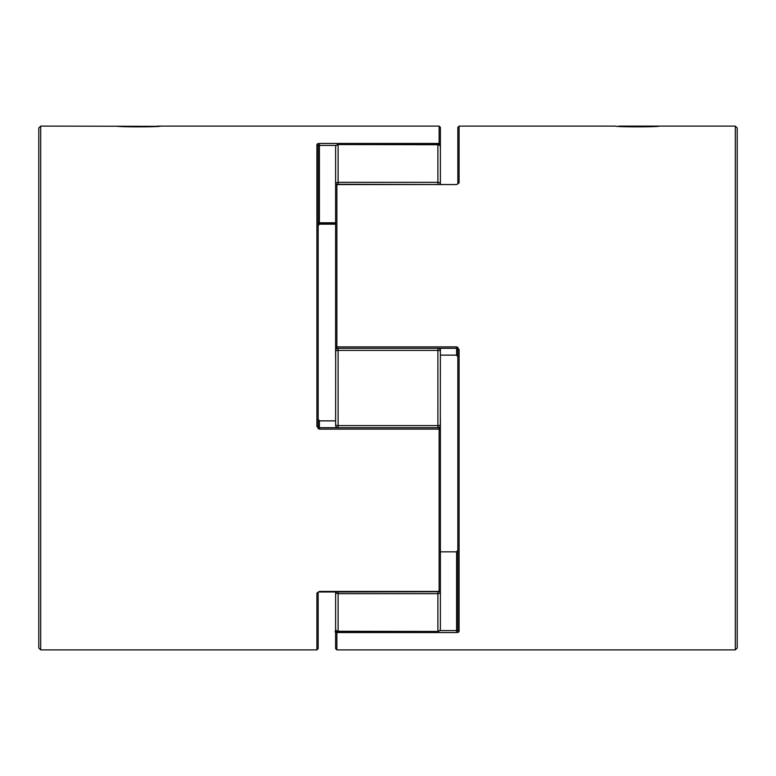 <?xml version="1.0" encoding="UTF-8"?>
<svg xmlns="http://www.w3.org/2000/svg" width="776" height="776" viewBox="0 0 776 776"><rect width="100%" height="100%" fill="white"/><g stroke="black" fill="none" stroke-linecap="round" stroke-linejoin="round"><path stroke-width="1.16" d="M618.744 126.1L659.134 126.1C660.424 127.089 614.408 127.089 615.727 126.1L459.091 126.1L459.091 182.903L456.589 184.562L336.871 184.562A1.251 0.97 180 0 0 335.62 185.532L335.62 347.076A1.251 1.232 180 0 0 336.871 348.298L336.871 346.882L456.589 346.882L456.589 348.317L457.84 349.685L457.84 630.442L457.84 347.231L457.84 356.785L456.589 355.127L456.589 348.317L336.871 348.317A1.251 1.251 0 0 1 335.62 347.076L335.62 147.052A2.493 2.318 0 0 1 338.113 144.734L338.113 182.341L437.887 182.341A2.493 1.959 0 0 1 440.38 184.281L440.38 147.052L440.38 184.281M40.701 126.1L38.8 128.001L38.8 647.999L40.701 649.9L40.701 126.1L157.48 126.323M735.299 126.1L737.2 128.001L737.2 647.999L735.299 649.9L735.299 126.1L656.118 126.1M456.589 348.317L457.84 349.685L459.091 349.501L456.589 346.882M458.373 632.275L456.589 632.556L459.091 631.596A1.251 1.164 180 0 1 457.84 630.442L456.589 630.587L456.589 551.823L457.84 550.165M335.62 358.454L335.62 347.076L336.871 346.882L336.871 184.281L456.589 184.562L457.85 183.834L457.84 127.351L459.091 126.1M440.38 358.454L440.38 355.127L456.589 355.127M40.701 649.9L316.909 649.9L316.909 593.097L319.411 591.438L439.129 591.438L439.129 429.118L440.38 428.924L440.38 590.468L440.38 518.95L440.38 551.823L456.589 551.823M439.759 630.587L456.589 630.587L456.589 632.556L336.871 632.556L336.871 649.9L335.62 648.649L335.62 591.719L335.62 628.948A2.493 2.493 0 0 0 338.113 631.441L338.113 631.266A2.493 2.318 180 0 1 335.62 628.948M457.675 183.999L457.84 183.844A1.251 0.98 0 0 1 459.091 182.903M336.318 630.675A1.251 0.805 180 0 0 336.871 632.556L336.871 631.111M116.866 126.1C115.576 127.089 161.583 127.089 160.273 126.1L439.129 126.1L440.38 127.351L440.38 144.608L440.38 127.351M337.744 427.683A2.493 2.454 180 0 1 335.62 425.248L335.62 417.546L335.62 420.873L319.411 420.873L318.16 419.215L318.16 428.769L318.16 145.558L318.16 299.449M317.626 143.725L319.411 143.444L316.909 144.404A1.251 1.164 180 0 1 318.16 145.558L318.16 225.835L319.411 224.177L335.62 224.177M318.16 428.769L318.16 388L318.16 426.315L316.909 426.499L319.411 429.118L439.129 429.118L439.129 427.702A1.251 1.232 -0 0 1 440.38 428.924A1.251 1.251 0 0 0 439.129 427.683L319.411 427.683L319.411 429.118M316.909 593.097A1.251 0.98 0 0 0 318.16 592.156L318.16 648.649L316.909 649.9M335.62 223.721L319.411 223.721L318.16 224.904M335.62 223.779L319.411 223.779L319.411 222.78L318.16 223.032L318.16 145.558L319.411 145.413L319.411 222.78L335.62 222.78M439.682 145.325A1.251 0.805 0 0 0 440.38 144.608L440.38 147.052A2.493 2.493 0 0 0 437.887 144.559L437.887 144.734A2.493 2.318 -0 0 1 440.38 147.052M440.38 144.608A1.251 1.164 180 0 0 439.129 143.444L439.129 126.1M440.38 417.546L440.38 431.631M439.129 591.438A1.251 0.97 0 0 0 440.38 590.468A1.251 1.251 0 0 1 439.129 591.719L318.325 592.001M439.129 427.702L319.411 427.702L318.16 426.315L319.411 427.683L319.411 420.873M440.07 591.293A2.493 0.854 180 0 1 440.38 591.7L440.38 628.948L440.38 591.7A2.493 1.959 180 0 1 437.887 593.659L338.113 593.659A2.493 1.959 180 0 1 335.62 591.719M338.113 427.683L338.113 425.607L437.887 425.607L437.887 350.393L338.113 350.393L338.113 425.607L335.62 425.248L335.698 347.502M440.38 348.317L440.302 428.498M335.93 184.707A2.493 0.854 0 0 1 335.62 184.3L335.62 147.052A2.493 2.493 0 0 1 338.113 144.559L437.887 144.559M437.887 427.683L437.887 425.607L440.38 425.248A2.493 2.454 180 0 1 438.256 427.683M338.113 348.317L338.113 350.393L335.62 350.752A2.493 2.454 0 0 1 337.744 348.317M438.256 348.317A2.493 2.454 0 0 1 440.38 350.752L437.887 350.393L437.887 348.317M338.113 591.719L338.113 631.266L437.887 631.441A2.493 2.493 0 0 0 440.38 628.948A2.493 2.318 180 0 1 437.887 631.266L437.887 591.719M335.62 184.3A2.493 1.959 0 0 1 338.113 182.341L338.113 184.281M456.589 348.298L336.871 348.298M459.091 349.501L459.091 631.596M316.909 426.499L316.909 144.404M336.241 145.413L319.411 145.413L319.411 143.444L439.129 143.444L439.129 144.889M437.887 184.281L437.887 144.734L338.113 144.559M735.299 649.9L336.871 649.9M336.871 184.281A1.251 1.251 0 0 0 335.62 185.532M157.256 126.1L160.273 126.1M338.113 631.441L437.887 631.441"/></g></svg>
